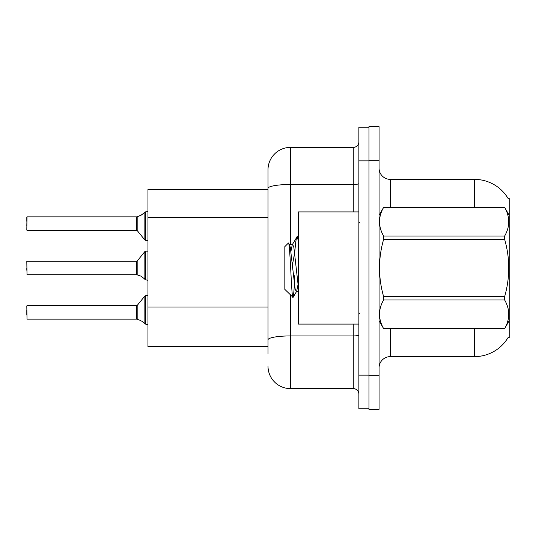 <?xml version="1.0" encoding="UTF-8"?>
<svg xmlns="http://www.w3.org/2000/svg" width="536" height="536" viewBox="0 0 536 536"><rect width="100%" height="100%" fill="white"/><g stroke="black" fill="none" stroke-linecap="round" stroke-linejoin="round"><path stroke-width="0.8" d="M508.182 198.581A39.262 39.262 0 0 0 474.42 179.372A39.262 39.262 0 0 1 508.182 198.581L509.2 198.447L509.2 337.553L508.095 337.553L508.296 337.224A39.262 39.262 0 0 1 474.42 356.628A39.262 39.262 0 0 0 508.095 337.553M268 189.469L147.963 189.469L147.963 346.531L268 346.531M379.066 367.843A11.216 11.216 0 0 1 390.282 356.628L474.42 356.628L474.42 328.581M368.969 375.696L368.969 409.357L379.066 409.357L379.066 375.696L368.969 375.696M379.066 160.304L379.066 126.643L368.969 126.643L368.969 160.304L379.066 160.304L379.066 375.696M474.42 207.419L474.42 179.372A39.262 39.262 0 0 1 508.095 198.447A39.262 39.262 0 0 0 474.42 179.372L390.282 179.372A11.216 11.216 0 0 1 379.066 168.157A11.216 11.216 0 0 0 390.282 179.372L390.282 207.419M268 353.82L268 169.838A22.438 22.438 0 0 1 290.438 147.4L353.264 147.4A5.608 5.608 0 0 0 358.872 141.792M358.872 375.14L358.872 408.794L368.969 408.794L368.969 127.206L358.872 127.206L358.872 375.14L368.969 375.14M290.438 294.981L290.438 388.6L353.264 388.6L353.264 324.092M268 343.723L268 339.831A22.438 3.899 180 0 1 290.438 335.931L353.264 335.931A5.608 0.972 0 0 0 358.872 334.96M290.438 147.4L290.438 184.485A22.438 3.899 180 0 0 268 188.377L268 169.838M358.872 394.208A5.608 5.608 0 0 0 353.264 388.6M290.438 388.6A22.438 22.438 0 0 1 268 366.162M137.183 319.282L140.546 320.448L137.183 319.282L137.176 305.487L136.74 305.694L136.747 319.141A0.563 0.563 180 0 1 136.834 319.148A0.563 0.563 -0 0 0 136.747 319.141L136.74 312.428M26.8 314.666L26.8 310.183M141.571 321.051L145.718 324.18L145.718 295.597L147.963 295.597M145.718 312.428L145.718 324.186L147.916 324.756M26.8 305.922L27.021 319.148L136.74 319.148M137.183 274.854L140.546 276.02L137.183 274.854L137.176 261.059L136.74 261.267L136.747 274.72A0.563 0.563 180 0 1 136.834 274.727A0.563 0.563 -0 0 0 136.747 274.72L136.74 268M26.8 268L26.8 270.245M26.8 261.494L27.021 274.727L136.74 274.727M141.571 276.63L145.718 279.752L145.718 251.17L147.963 251.17M145.718 268L145.718 279.765L147.916 280.328M147.963 240.403L145.718 240.403L145.718 211.814L140.546 215.552L136.834 216.852L140.546 215.552L137.183 216.718L137.176 230.514L136.74 230.306L136.74 216.852A0.563 0.563 0 0 0 136.834 216.852A0.563 0.563 180 0 1 136.747 216.859L136.74 223.572M26.8 225.817L27.021 216.852L136.74 216.852L27.021 216.852L26.8 230.078M147.963 211.037L147.145 211.78L147.963 211.037L147.145 211.78L147.963 211.037L147.145 211.78L147.963 211.037L147.145 211.78L147.963 211.037L147.145 211.78L147.963 211.037L147.145 211.78L147.963 211.037L147.145 211.78L147.963 211.037L146.837 211.814L145.718 211.814M26.8 221.335L26.8 217.073L26.8 221.335M358.872 211.908L298.291 211.908L298.291 324.092L358.872 324.092M509.2 215.271L504.664 207.419L383.595 207.452C378.168 216.933 378.168 226.447 383.595 236.008L383.595 239.445C378.168 258.432 378.168 277.467 383.595 296.555L383.595 299.993C378.168 309.473 378.168 318.987 383.595 328.548L504.664 328.548C510.098 319.067 510.098 309.553 504.664 299.993L383.595 299.993M383.595 236.008L504.664 236.008C510.098 226.527 510.098 217.013 504.664 207.452M504.664 236.008L504.664 239.445L383.595 239.445M383.595 296.555L504.664 296.555C510.098 277.467 510.098 258.432 504.664 239.445M504.664 296.555L504.664 299.993M509.2 320.729L504.664 328.581M379.066 215.271L383.595 207.419L504.664 207.419M379.066 320.729L383.595 328.581M298.291 240.577L297.138 236.657L298.291 236.657M294.813 251.619C295.597 241.977 296.368 236.992 297.138 236.657L292.288 244.704L290.907 251.444M298.291 291.631L296.247 291.631L295.061 288.469L290.311 247.531L289.527 244.704L288.381 243.076L284.83 246.627L284.83 289.373L293.105 297.366L296.649 291.296L298.029 284.556M288.381 243.076C290.03 240.523 291.504 298.411 292.897 297.44C293.554 297.105 294.197 289.661 294.834 275.115M294.646 252.771L292.422 265.065M383.595 328.548L504.664 328.548M289.527 244.704L292.288 244.704M298.291 286.378L293.875 247.531L292.69 244.369M146.837 324.186L147.963 324.963L146.837 324.186M140.546 215.552L137.183 216.718L141.571 214.949M268 217.281L147.963 217.281M268 307.028L147.963 307.028M390.282 328.581L390.282 356.628M379.287 214.889A11.216 1.95 -0 0 1 379.066 214.507M358.872 160.86L368.969 160.86M290.438 244.369L290.438 184.485L353.264 184.485L353.264 147.4M353.264 211.908L353.264 184.485A5.608 0.972 0 0 0 358.872 183.506M137.176 305.487L144.847 296.013L145.718 295.597L144.847 296.013L144.861 323.891M137.176 261.059L144.847 251.585L145.718 251.17L144.847 251.585L144.861 279.464M144.861 212.109L144.847 239.987L145.718 240.403L144.847 239.987L137.176 230.514M27.021 305.694L136.74 305.694M27.021 261.267L136.74 261.267M27.021 230.306L136.74 230.306M359.991 223.123L358.872 222.005M359.991 312.877L358.872 313.995M145.718 295.597L144.847 296.013M145.718 240.403L144.847 239.987L145.718 240.403M145.718 251.17L144.847 251.585"/></g></svg>
